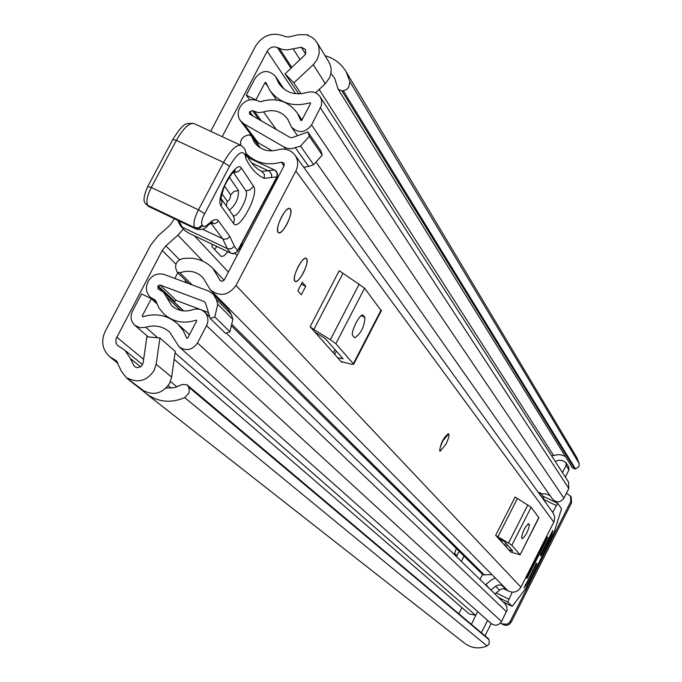 <?xml version="1.0" encoding="UTF-8"?>
<svg xmlns="http://www.w3.org/2000/svg" width="682" height="682" viewBox="0 0 682 682"><rect width="100%" height="100%" fill="white"/><g stroke="black" fill="none" stroke-linecap="round" stroke-linejoin="round"><path stroke-width="1.02" d="M127.5 378.092C138.182 383.403 147.065 380.854 154.132 370.462L156.161 364.222L159.912 337.974L175.274 351.418L171.625 377.137L169.648 383.241C162.734 393.42 154.038 395.91 143.561 390.701L126.306 377.666L121.498 371.417L116.204 360.65L109.802 356.839C102.291 349.789 100.748 341.307 105.173 331.409L150.552 245.35L157.789 236.117L169.835 225.41L174.515 218.777M210.687 131.319L255.673 45.975C262.63 35.345 271.922 31.969 283.542 35.856L285.502 36.743L289.321 36.862L298.546 34.705L307.889 34.773L307.633 35.259L311.683 37.109L315.058 39.914L317.701 43.819L318.92 47.28L319.193 53.46L317.249 59.487L313.311 64.654L293.84 82.872L285.076 73.852L305.621 54.219L305.562 49.513L301.325 47.271L305.655 54.142M222.196 136.673L267.199 51.218C269.748 47.322 273.15 46.086 277.404 47.518L282.152 49.394L287.122 49.957L301.325 47.271M159.912 337.974L146.886 336.806L143.109 363.037L141.319 366.336L137.704 367.683L135.837 367.266L133.979 365.765L130.339 358.476L124.985 350.326L117.287 345.262L116 342.739L115.906 339.125L162.231 250.507L165.854 245.887L177.917 235.171L183.194 229.186M216.885 246.594L214.48 249.399M227.848 251.82L223.977 255.861L221.07 256.432L212.119 246.85L212.076 244.309M461.944 607.645L458.833 613.766M315.561 92.812L325.297 83.698L329.696 77.509L331.051 72.735L331.154 69.07L330.472 65.515L328.656 61.619M166.067 388.067L174.387 387.674L182.384 384.46L186.979 384.767L488.218 638.523L489.088 639.767L489.19 643.919L487.067 645.948L184.72 397.64L188.888 393.071L189.323 389.899L188.428 386.89L489.088 639.767M343.268 90.74L346.277 89.649L348.63 87.458L349.892 81.678L579.257 463.726L578.899 466.573L575.506 468.952L343.268 90.74L341.963 90.928L338.127 89.171L334.649 78.208L330.932 73.477M565.438 456.522L562.215 455.133L558.737 454.57L551.61 455.798M146.511 393.932L464.578 643.228C471.509 648.326 479.003 649.23 487.067 645.948M143.834 390.88L143.57 391.4L145.999 393.531C157.747 402.167 170.653 403.531 184.72 397.64M143.57 391.4L127.236 378.595M349.892 81.678L346.192 71.908C341.392 63.75 334.342 58.345 325.033 55.685M579.257 463.726L576.546 457.136M307.889 34.773L308.332 35.49M575.506 468.952L572.513 467.963L338.212 89.308M488.704 639.111L187.797 385.765L188.428 386.89M571.192 497.118L571.55 502.796L511.185 622.231L509.036 624.559L506.632 625.377L504.134 625.062L500.332 623.203M503.546 624.814L500.588 622.93M566.461 493.197L570.51 496.095L570.749 501.585L510.221 621.328L511.185 622.231M502.566 623.919L506.905 624.209L509.087 622.879L510.221 621.328M187.797 385.765L186.979 384.767M301.069 93.766L293.84 82.872M298.818 93.894L285.076 73.852M448.338 433.718C443.436 437.673 440.563 443.411 439.728 450.921L440.171 451.186C439.319 449.856 440.248 446.378 442.95 440.76L448.662 433.871C449.515 435.218 448.586 438.688 445.892 444.289L440.171 451.186M294.871 281.129L295.135 281.359C298.699 284.377 310.003 261.931 306.585 258.631L306.303 258.376C302.765 255.281 291.359 277.966 294.871 281.129M278.094 232.357L278.409 232.639C282.263 235.921 293.976 212.631 290.336 208.922L290.003 208.607C286.176 205.231 274.352 228.794 278.094 232.357M224.122 280.183L212.972 268.495C204.583 259.987 194.285 256.747 182.085 258.768C176.97 260.464 174.916 263.883 175.93 269.015L177.286 272.254L179.946 272.783C188.744 269.757 196.373 271.317 202.827 277.463L210.44 289.935C220.03 297.037 228.555 295.528 236.015 285.417L295.852 171.02C298.494 165.496 298.256 160.27 295.127 155.343C290.788 149.793 285.042 147.96 277.881 149.827C268.324 152.35 260.575 149.989 254.65 142.751L251.249 135.692L248.512 134.857L244.437 136.374L241.863 138.744L240.533 141.933L240.737 145.283M490.955 590.109L495.575 586.213L499.514 590.126L501.475 589.026L503.7 588.745L507.954 590.808C513.282 593.408 517.604 592.198 520.92 587.185L554.108 521.517L554.705 516.837L553.034 512.796M342.04 361.81L341.767 362.338L310.114 326.763L339.227 270.694L364.606 288.179L381.272 310.787M510.537 551.738L495.678 535.302L515.123 496.999L531.116 507.263L538.891 517.689M302.305 282.237L305.724 286.287L301.282 294.829L297.838 290.83L302.305 282.237M212.972 268.495L220.201 280.532L222.4 281.248L224.165 280.132L284.172 165.59L284.036 163.032L281.274 162.171C267.497 165.956 255.801 163.1 246.185 153.595M507.954 590.808L210.755 290.251M231.343 325.774L482.907 574.781L491.654 574.611M499.514 590.126L494.936 593.979M543.58 499.693L543.707 497.519L540.238 492.685L538.465 492.609M314.692 331.912L325.305 338.63L343.114 358.809L337.616 357.675M354.495 337.658L354.691 337.837C360.94 333.626 364.358 326.831 364.947 317.454L363.071 315.169C360.198 312.595 349.926 333.055 352.807 335.638L354.495 337.658M341.767 362.338L342.654 361.937L351.955 364.341L353.651 364.248L353.336 363.736L381.144 309.935M364.606 288.179L335.851 343.694L353.336 363.736M335.851 343.694L330.361 339.687L359.226 283.993M342.893 273.533L313.848 329.483L330.361 339.687M313.848 329.483L310.114 326.763M497.783 537.672L504.544 541.73L512.881 551.192L508.482 549.692M522.352 538.644L522.429 538.703C526.103 535.251 528.431 530.587 529.411 524.722L528.567 523.682C524.867 527.16 522.531 531.832 521.568 537.706L522.352 538.644M510.451 551.909L520.085 554.833L538.84 517.425M531.116 507.263L511.832 545.31L519.982 554.654M511.832 545.31L508.516 543.06L527.851 504.927M517.34 498.576L497.92 536.828L508.516 543.06M497.92 536.828L495.678 535.302M540.101 494.876L540.238 492.685M495.575 586.213L498.67 584.858L501.449 585.182L506.786 589.913M504.1 586.912L502.924 586.009M489.471 588.677L485.951 584.448L490.742 580.416L494.97 577.969M301.291 284.181L305.724 286.287M240.499 248.99L242.246 242.46M276.355 178.326L277.062 179.153M234.813 171.549L234.497 171.088M240.456 248.802L239.194 248.197M238.811 248.921L240.192 249.578M237.174 255.332L234.889 253.431M231.198 253.295L188.709 233.108L231.155 253.286L233.415 253.516L236.1 252.425L237.617 250.652L276.883 176.834L264.164 178.386C256.688 174.882 250.575 168.224 245.818 158.403L245.435 155.922C242.92 149.315 237.617 152.751 229.544 166.238L202.639 217.635L201.48 223.005L202.673 225.989L203.705 226.509L205.504 226.211L208.82 223.739C213.253 219.416 216.45 218.453 218.419 220.84L229.843 236.466L234.403 246.279L237.754 250.908L277.003 177.115L277.054 172.836L274.641 170.023M246.338 154.592L245.818 158.403M240.686 145.275L194.66 123.86C189.784 122.078 183.688 127.577 176.374 140.364L151.276 187.482L198.453 209.817L204.447 213.611M202.332 229.169L223.73 239.212L227.285 238.828L229.843 236.466M179.016 220.917L182.162 227.14L227.345 248.649L231.292 248.853L234.403 246.279M180.653 226.006L184.848 230.584L180.338 225.597L177.618 220.252M196.493 229.212L194.66 227.643L147.713 205.325C145.939 201.778 147.124 195.828 151.276 187.482L147.747 186.527C143.544 196.186 142.913 201.932 145.854 203.765L149.563 206.91M184.848 230.584L188.709 233.108M253.602 186.408C259.535 193.884 238.828 232.272 233.568 223.517L221.079 206.066C214.583 198.556 236.287 158.522 241.547 168.224L253.602 186.408L249.731 190.039L245.835 190.815L233.628 172.716L232.681 172.674M221.88 193.688L227.404 201.378L228.862 200.397L230.345 197.644L230.635 194.839L224.489 185.998M221.147 198.65L232.954 215.299C236.79 219.971 249.68 195.487 245.835 190.815M229.254 177.056L238.393 190.44C238.777 198.402 235.759 204.975 229.331 210.184M281.436 217.149C284.991 210.764 287.847 207.916 290.003 208.607C291.777 211.011 290.771 216.168 286.977 224.088C283.439 230.456 280.583 233.304 278.409 232.639C276.619 230.277 277.634 225.111 281.436 217.149M298.136 266.756C301.563 260.567 304.283 257.779 306.303 258.376C307.914 260.567 306.917 265.434 303.302 272.971C299.892 279.134 297.173 281.93 295.135 281.359C293.507 279.202 294.513 274.326 298.136 266.756M456.352 548.499L454.579 553.341L456.122 554.833L455.977 556.145M185.675 280.558L184.822 282.186M156.775 303.669L151.327 298.665L141.575 293.942L132.444 311.29C130.032 316.618 130.782 321.265 134.695 325.212L139.853 327.727L145.735 327.3C154.78 324.598 162.759 326.192 169.673 332.091L179.102 346.831C186.169 351.486 192.298 350.198 197.499 342.952L206.561 325.646C208.863 320.608 208.257 316.107 204.745 312.16L201.804 310.071L199.212 309.193L195.529 309.04L192.793 309.688C184.728 312.288 177.661 310.898 171.591 305.536L163.544 292.186L158.071 288.836L158.105 285.792L174.447 301.231L176.34 300.472L200.397 309.509M461.364 561.38L464.041 556.111M174.822 278.452L177.806 272.774M151.327 298.665L142.188 316.039L142.768 316.738C156.05 312.774 167.721 315.178 177.78 323.95L183.126 330.446L186.842 338.323L187.644 338.161L196.706 320.872L196.101 320.173C183.91 324.103 173.185 322.066 163.936 314.061L158.923 307.906L155.573 300.387L150.228 297.164C146.076 292.723 145.334 287.591 147.985 281.777L148.352 281.078C152.299 274.872 157.661 272.706 164.456 274.573L208.513 291.035L213.244 294.147L216.237 299.245L231.343 314.453L232.843 319.329L229.953 331.767L225.52 333.336L210.269 318.545L205.521 303.038L204.097 301.521L160.04 285.008L158.105 285.792M456.42 556.572L459.131 551.244M251.445 115.156L249.365 112.334L249.723 111.652L252.451 110.663L258.393 112.666L263.602 111.942C273.61 108.898 281.64 111.302 287.702 119.154L291.393 126.929C298.418 133.723 305.144 133.075 311.58 124.985L321.418 105.625L321.682 100.714L320.267 96.946C317.036 92.411 312.586 90.928 306.917 92.479C295.144 95.744 285.818 92.778 278.921 83.579L275.366 76.248C268.427 69.402 261.726 70.016 255.247 78.098L246.27 95.148L256.492 100.271M258.077 142.683L257.446 143.885M249.808 158.429L246.219 153.817M285.664 149.298L283.993 147.005L243.815 123.749L240.303 120.586L238.939 118.114L238.12 114.414L238.521 110.569L239.953 107.142C244.386 100.365 250.294 98.225 257.668 100.748L260.268 101.771C275.724 97.083 288.077 100.851 297.326 113.067L300.822 120.518L301.7 120.441L310.608 103.442L310.02 102.769C293.124 107.466 279.68 103.263 269.671 90.16L265.895 82.488L265.025 82.573L256.04 99.649M250.405 133.945L249.944 134.814M174.157 359.278L469.327 614.013L475.746 615.258M505.166 603.92L506.854 606.528L507.084 610.049L501.56 621.507C498.695 625.573 495.226 626.247 491.142 623.527L179.298 347.002M568.447 481.918L568.831 488.5L563.946 498.167C560.365 502.728 556.546 503.018 552.48 499.011L316.022 162.018M201.352 309.867L208.428 312.527M254.429 139.895L258.137 142.717L272.195 150.867M309.313 136.323L322.236 155.104L313.652 164.669L300.523 146.101L309.313 136.323L307.923 131.976L292.186 137.628L290.063 137.457L249.868 114.244L249.365 112.334M255.196 140.253L240.558 120.927M255.469 140.569L254.65 140.185M491.185 623.561L484.987 635.803M568.805 467.153L568.95 469.949L565.335 477.085M541.107 493.896L545.771 493.836L550.067 495.575M249.697 99.853L246.27 95.148M283.993 147.005L287.872 148.48L291.257 148.753L300.523 146.101M313.652 164.669L308.699 166.434L303.72 167.252M322.236 155.104L320.872 150.841L307.923 131.976M228.138 309.193L231.343 314.453M229.953 331.767L214.804 316.942L210.269 318.545M214.804 316.942L217.763 304.223L216.237 299.245M217.763 304.223L232.843 319.329M568.95 469.949L566.103 465.414L562.454 472.617M566.103 465.414L566.017 462.694L562.403 460.538L558.737 460.214L555.242 461.424M487.621 620.398L481.364 632.751M471.407 624.354L477.63 611.541M551.116 533.665L551.934 534.066L552.949 530.536L552.156 531.61L540.843 553.98L540.366 555.472L540.715 555.898L541.525 554.816L551.525 535.029L550.638 534.594M552.667 512.293L557.723 503.333L561.533 508.781L554.227 532.079L526.146 587.935L512.191 606.392L507.8 602.087L512.233 592.206M536.257 563.264L536.828 563.545L536.453 563.127M523.878 587.748L525.822 585.71L525.004 585.309M547.007 537.066L547.586 537.348L547.211 536.896L546.435 537.979L526.939 576.529L526.828 578.413L527.655 577.322L547.109 538.848L546.214 538.413M551.934 534.066L551.525 535.029M525.447 584.423L526.333 584.866L525.822 585.71M536.828 563.545L536.359 565.028L535.472 564.594M524.168 587.884L536.487 563.144M482.524 574.397L479.958 579.436M547.586 537.348L547.109 538.848M526.333 584.866L536.359 565.028M194.549 235.963L228.402 272.084M175.93 264.198L162.231 250.507M176.996 386.958L170.44 381.536M143.638 359.363L116.656 337.036M295.698 93.732L267.199 51.218M325.297 83.698L313.311 64.654M135.82 367.257L133.979 365.765M166.792 388.143L166.348 387.785M140.628 366.848L130.339 358.476M553.494 455.346L319.15 89.453M300.131 59.76L293.132 48.831M291.87 67.492L279.364 48.405M291.035 68.277L277.404 47.518M116.878 361.324L115.326 360.087M117.56 362.457L113.383 359.133M341.963 90.928L574.756 469.046M571.55 502.796L570.749 501.585M171.625 377.137L156.161 364.222M165.854 245.887L179.554 259.731M202.793 261.129L177.917 235.171M520.92 587.185L236.015 285.417M553.818 522.139L295.852 171.02M484.45 575.105L231.718 324.18M192.196 284.94L179.946 272.783M260.328 147.951L251.598 136.426M221.053 281.112L219.706 279.705M284.027 165.862L281.274 162.171M334.657 354.35L336.328 351.128M364.947 317.454L361.196 315.664M363.293 315.365L362.594 315.033M506.061 546.981L507.203 544.739M529.411 524.722L527.825 523.947M237.677 251.044L234.727 253.482L232.451 253.713L230.635 253.073L227.345 248.649L222.716 238.853L210.815 222.912M276.619 177.329L277.421 175.999L277.472 173.629L276.466 171.489L274.624 170.006M246.33 154.533L249.535 160.142L253.764 165.496L258.094 169.324L261.82 171.438L274.471 169.937L247.95 157.576L274.479 169.937M251.496 162.862L269.595 171.438L271.589 174.285L271.624 177.687M261.82 171.438L264.394 174.362L264.164 178.386M245.997 152.342L245.435 155.922M201.966 225.111L198.752 227.831L194.66 227.643C193.023 224.148 194.285 218.206 198.453 209.817L223.577 162.435C230.874 149.571 236.85 143.97 241.496 145.65L245.051 149.409L246.534 155.914M147.841 186.365L172.827 139.469L176.374 140.364L223.577 162.435L229.544 166.238M146.195 204.191L148.182 205.913L195.64 228.436L199.758 228.172L202.392 225.682M207.524 225.776L208.82 223.739M210.602 223.057L214.677 223.696L216.859 222.664L218.419 220.84M221.147 198.701L222.059 202.332L221.079 206.066M241.547 168.224L238.223 171.608L233.628 172.716M232.988 215.341L234.497 219.118L233.568 223.517M238.393 190.44L233.9 191.523L230.635 194.839M227.183 201.216L226.296 205.896M183.646 310.932L157.738 286.483M252.954 116.025L249.723 111.652M475.593 615.309L175.061 352.909M157.73 337.778L145.735 327.3M283.175 88.396L276.5 78.583M204.097 301.521L205.461 302.868M176.34 300.472L160.04 285.008M258.137 142.717L243.815 123.749M501.56 621.507L197.499 342.952M506.496 611.745L206.561 325.646M180.815 310.489L166.391 296.917M568.831 488.5L320.489 107.969M563.946 498.167L311.58 124.985M276.27 129.495L263.602 111.942M261.411 120.91L254.659 111.686M258.904 119.461L252.451 110.663M142.922 316.687L142.188 316.039M196.74 320.779L196.101 320.173M156.101 301.862L153.254 299.245M267.139 85.608L265.025 82.573M310.54 103.57L310.02 102.769M308.699 166.434L295.468 147.917M512.173 606.375L503.018 601.822L512.191 606.392M543.597 499.403L556.111 505.481M557.671 503.316L542.633 496.019M498.542 597.483L507.8 602.087M508.746 599.103L496.232 592.888M540.647 554.389L541.525 554.816M526.768 576.887L527.655 577.322M502.216 540.28L501.449 541.789M171.182 388.16L168.139 385.671M142.572 364.725L124.985 350.326M117.824 363.216L110.075 357.061M577.023 457.929L346.192 71.908M571.32 497.314L570.51 496.095M329.022 62.224L317.13 42.736M255.102 143.348L254.65 142.751M188.829 283.686L177.286 272.254M260.686 148.165L251.249 135.692M553.238 513.086L295.127 155.343M333.276 352.799L334.956 349.559M381.417 310.515L353.651 364.248M504.654 545.395L505.797 543.145M538.933 517.621L520.085 554.833M238.802 248.939L240.183 249.595M146.604 204.711L148.983 206.629L195.845 228.922C201.292 230.431 205.478 229.101 208.402 224.915L212.767 222.264L210.516 222.682M172.921 139.29C184.89 120.288 186.646 123.868 193.637 123.416M220.968 198.385L221.377 200.158C220.167 200.661 221.249 195.828 224.634 185.666C230.363 175.138 234.011 170.159 235.563 170.739L232.75 172.035M279.441 84.329L278.921 83.579M148.275 336.934L134.874 325.365M505.302 604.047L226.271 333.072M209.826 317.096L204.745 312.16M183.39 310.907L163.544 292.186M284.164 89.189L275.366 76.248M568.6 482.148L320.267 96.946M297.548 135.692L291.649 127.287M189.468 334.674L177.78 323.95M167.567 317.377L164.481 314.564M156.468 302.902L150.449 297.361M276.517 99.99L270.413 91.226M301.99 119.896L297.326 113.067M228.41 309.466L213.244 294.147M568.865 467.255L566.017 462.694M557.706 503.325L542.616 496.002"/></g></svg>
